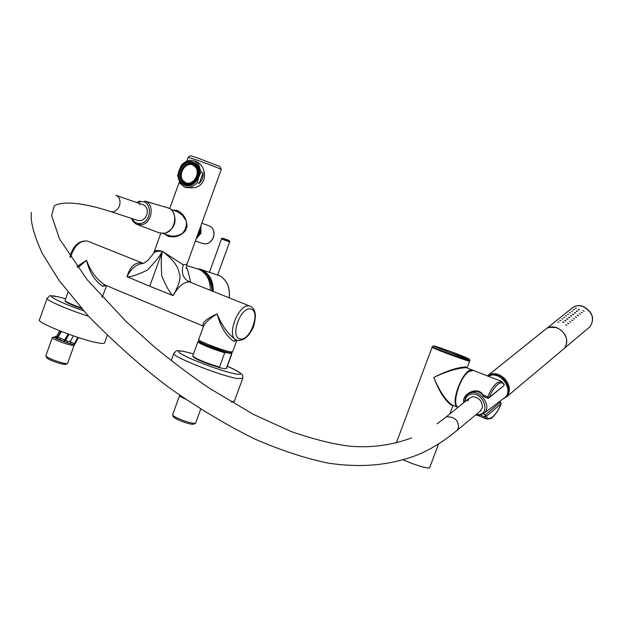 <?xml version="1.0" encoding="UTF-8"?>
<svg xmlns="http://www.w3.org/2000/svg" width="624" height="624" viewBox="0 0 624 624"><rect width="100%" height="100%" fill="white"/><g stroke="black" fill="none" stroke-linecap="round" stroke-linejoin="round"><path stroke-width="0.94" d="M231.793 352.864L229.187 352.716C221.247 351.218 197.808 342.053 198.705 340.821L198.682 339.62M231.59 352.973L232.573 351.967L229.944 351.772C221.45 350.15 196.427 340.267 198.736 339.464L203.393 326.656C205.132 322.702 209.695 318.443 217.09 313.88C220.693 326.999 226.247 336.157 233.75 341.336L236.738 340.135M203.408 326.173C201.607 322.928 206.17 318.833 217.09 313.88C221.731 325.416 227.893 334.004 235.56 339.643L237.346 340.306M188.573 281.135L190.109 282.188L189.236 281.923C183.667 281.954 178.269 286.549 173.051 295.698L172.957 295.682C169.837 292.851 166.124 286.315 161.811 276.081C160.945 264.755 161.117 256.534 162.318 251.417L162.443 251.394C172.567 258.905 178.136 266.167 179.15 273.172C181.358 277.064 179.338 284.528 173.09 295.581L172.957 295.682M142.397 263.071L141.515 262.798C134.612 262.306 129.784 266.978 127.023 276.814L127.109 276.869C131.001 276.978 137.693 274.755 147.194 270.192C154.908 262.376 159.939 256.121 162.287 251.417L162.217 251.308C157.123 250.832 154.019 251.815 152.903 254.264L148.395 259.919C145.111 262.509 143.153 263.702 142.522 263.507C135.97 264.373 130.822 268.772 127.07 276.705L127.109 276.869M162.279 251.495L149.752 286.244L127.07 276.705M173.09 295.581L149.752 286.244M189.236 281.923C182.98 278.452 180.999 272.758 183.277 264.841L162.443 251.394M187.177 263.663L186.997 264.17L183.277 264.841M186.303 266.924L188.042 271.081L190.726 282.438M210.296 290.277C210.405 279.895 206.474 272.86 198.518 269.147L186.584 265.567M143.044 263.258L141.515 262.805M106.142 285.449L102.765 286.338C94.903 281.135 89.489 272.454 86.502 260.294L77.797 267.727M203.401 326.18L104.231 284.645C96.338 279.068 90.425 270.949 86.502 260.294L76.955 266.581M153.356 253.586L154.042 252.127C154.495 250.294 157.217 250.021 162.217 251.308M172.809 210.124L177.083 210.405C183.331 213.416 186.654 218.728 187.044 226.34L185.539 230.521C182.598 234.187 178.784 236.301 174.088 236.863L168.238 236.449L164.674 234.101M186.514 221.45L182.442 215.225L177.442 211.747M181.997 233.945L182.153 233.532C185.25 230.256 186.662 226.356 186.381 221.809M165.68 234.421L168.737 236.597M177.427 210.545L173.831 210.483M183.495 186.381L185.398 187.348L191.864 187.847C207.878 187.863 208.205 165.992 195.624 161.327L193.456 160.68M195.905 161.452L194.665 161.117L198.526 164.198L200.99 172.068L198.76 177.146C193.456 186.67 187.356 188.456 180.453 182.504C178.066 179.002 177.629 174.931 179.143 170.297L179.143 170.29C184.353 160.813 190.437 159.003 197.402 164.861C199.836 168.363 200.288 172.458 198.76 177.146L197.223 182.512C193.284 186.88 188.963 188.284 184.259 186.724L180.04 183.44L177.637 175.609L179.143 170.297M184.626 186.865L185.687 187.442M187.442 187.847L184.509 186.818M196.115 161.717L194.665 161.117C189.836 159.37 185.398 160.75 181.358 165.259L179.143 170.29M182.153 233.532C177.902 235.997 173.69 236.707 169.517 235.661L162.77 233.485M184.642 183.908L184.072 183.183M191.615 163.426L194.337 163.441M193.612 163.987L196.31 165.103M187.769 185.11L187.668 184.517L185.718 184.018M187.668 184.517L188.939 185.008M194.298 182.364L193.666 182.894M198.502 169.595L198.728 171.101M182.707 180.422C177.349 173.995 185.57 161.335 192.785 164.954L195.491 167.115C200.866 173.464 192.785 186.108 185.585 182.676L182.707 180.422M185.804 182.754L182.957 180.515C177.684 174.197 185.57 161.686 192.793 164.962M194.485 163.535L192.379 162.981L191.818 163.457M195.359 164.174L194.852 164.611M186.069 184.954L184.696 184.283L184.571 183.495M196.7 165.586C203.237 173.316 193.432 188.698 184.673 184.54L181.139 181.787C174.626 173.948 184.642 158.551 193.432 162.981L196.7 165.586M200.99 172.068L203.057 172.91C203.455 176.982 202.199 180.453 199.298 183.323L197.223 182.512M203.057 172.91L199.298 183.323M137.015 224.414L159.245 232.885L164.713 233.236C176.14 231.247 178.597 210.296 167.708 207.792L144.737 201.061C154.736 203.354 152.435 222.791 141.921 224.679L136.898 224.375L135.353 223.587L132.818 221.13L131.422 218.384M143.169 204.75C146.89 206.614 148.083 210.023 146.757 214.976L145.252 217.729L143.052 219.734L141.008 220.6L137.873 220.49L141.008 220.6L143.052 219.734L145.252 217.729L146.757 214.976C148.083 210.023 146.89 206.614 143.169 204.75L115.822 195.304M139.901 204.617L139.472 204.734M172.856 211.676L173.074 211.957C177.216 221.309 174.775 228.306 165.766 232.931M196.763 237.167C199.735 234.616 200.897 231.395 200.265 227.495M197.379 235.474L199.82 232.705L199.727 228.985M199.306 230.139L199.095 232.44L197.792 234.335M206.021 344.822L223.603 351.226M198.877 341.227C198.214 342.038 203.159 344.464 213.712 348.481L225.81 352.466L230.818 353.504L231.332 353.005M230.818 353.504L231.527 354.237L231.738 353.816M198.674 341.32L197.948 341.648C198.081 342.724 203.252 345.197 213.463 349.073L224.687 352.825L225.81 352.466M192.839 356.203L193.089 356.725C193.97 358.067 198.97 360.469 208.081 363.932L220.194 367.864L225.233 368.807L226.66 368.152M225.233 368.807L226.356 368.433L231.527 354.237M197.894 341.804L192.738 355.984C193.651 357.365 198.814 359.845 208.237 363.425L219.469 367.138L224.687 352.825M220.194 367.864L219.469 367.138M234.413 401.123L231.208 401.965M172.676 415.155L173.495 416.871C174.158 417.971 177.169 419.554 182.528 421.621C187.988 423.587 191.599 424.468 193.362 424.273L193.596 424.164M179.579 395.585L172.583 414.952C173.339 416.208 176.771 418.01 182.894 420.373C189.134 422.62 193.253 423.626 195.265 423.407L195.64 423.072M179.782 395.327L179.634 395.437C179.361 395.967 180.999 397.067 184.564 398.728L184.961 398.908M65.107 300.768L65.372 301.314C66.089 302.39 70.34 304.395 78.117 307.336L81.635 308.591M68 292.282L65.036 300.62C65.777 301.727 70.169 303.794 78.203 306.836L80.964 307.827M47.081 298.428L39.484 319.761C35.279 322.062 79.708 339.698 97.695 342.794C101.704 343.551 103.997 343.621 104.567 343.021L104.676 342.716M45.872 356.031L46.683 357.685C47.229 358.566 49.787 359.884 54.366 361.631C60.037 363.667 63.781 364.588 65.582 364.4L65.746 364.33M52.283 337.623L45.809 355.898C46.426 356.897 49.343 358.402 54.577 360.399C61.058 362.716 65.333 363.776 67.376 363.566L67.665 363.308M59.569 330.79L56.62 336.266L52.322 337.514C52.112 337.935 53.399 338.793 56.199 340.088L61.113 342.1C68.351 344.674 72.688 345.735 74.116 345.283L74.95 343.996M77.867 337.381L74.342 343.746L74.155 345.205M74.006 344.861L67.057 342.646L67.493 341.211L70.161 341.679L70.606 343.645M73.367 335.884L70.161 341.679L74.342 343.746L74.443 344.292M56.62 336.266L57.595 336.944L56.215 337.888L57.977 337.116L61.152 331.406M60.692 338.575L59.319 339.526L56.488 338.013L58.305 337.225L64.646 340.103L63.859 341.375L65.114 340.361L64.646 340.103L68.032 334.004M68.944 334.331L65.504 340.54L67.493 341.211M58.274 337.28L57.595 336.944L60.762 331.258M61.472 331.539L57.985 337.093M56.215 337.888L54.686 337.007C54.077 337.264 55.099 338.005 57.759 339.238L67.057 342.646L64.139 341.5L65.504 340.54L64.623 340.166M446.012 417.05L469.217 398.26L472.454 396.708C478.803 397.301 482.149 400.85 482.5 407.363L480.137 411.193L482.5 407.363C482.149 400.85 478.803 397.301 472.454 396.708L469.217 398.26L467.813 400.951M469.856 360.625L469.435 359.167L449.842 351.25C428.259 343.793 429.343 344.643 453.11 353.808C476.229 362.294 472.04 359.33 449.842 351.25C434.639 345.79 433.586 345.766 433.43 345.883L432.307 346.632C432.939 347.373 439.772 350.158 452.798 355.001L469.888 360.547M433.313 347.303L433.204 347.584C433.797 348.286 440.232 350.914 452.486 355.469L468.569 360.68M403.361 459.958C414.133 464.506 422.347 467.212 428.002 468.101L429.663 467.688M467.041 367.957L465.98 366.928C457.493 367.318 446.761 370.82 433.789 377.426C439.07 391.349 444.998 400.647 451.565 405.311L452.681 405.194M433.274 347.396L432.104 347.178C429.476 347.006 461.191 359.05 468.25 360.883L469.654 361.171L468.64 360.493M472.774 370.188L466.284 367.676C457.759 367.973 446.924 371.218 433.789 377.426C439.132 390.421 445.107 399.547 451.721 404.804L457.922 407.332C448.828 404.867 463.749 366.686 472.485 370.094L473.047 370.313M485.168 397.043L484.154 396.778L483.226 395.14L487.679 396.911C490.495 390.335 493.615 385.632 497.039 382.808L501.587 381.428L473.296 370.391L468.624 371.686C459.537 377.754 451.612 404.547 458.016 407.332M483.413 395.671L482.906 395.499L483.226 395.14C477.851 385.554 461.432 393.955 463.757 402.675M501.181 403.798L500.3 402.355L485.394 414.874L483.187 413.977M504.122 384.29L504.091 385.187C502.975 382.364 500.924 382.052 497.936 384.259C494.715 386.919 491.782 391.349 489.13 397.535L488.787 398.089M484.614 397.036L487.617 398.229L487.679 396.911L489.13 397.535L503.74 385.741M480.449 415.139L484.684 416.863L486.299 416.317C487.5 419.024 489.583 419.227 492.554 416.918C495.737 414.196 498.615 409.812 501.197 403.767L486.299 416.317L485.394 414.874L484.684 416.863L486.556 419.016C490.207 418.876 492.141 418.322 492.344 417.355C495.674 414.469 498.646 409.952 501.259 403.806L500.581 402.262L499.106 401.879M464.591 402.004L465.426 397.41L464.529 402.051M465.426 397.41L468.07 393.9L471.752 392.543C481.697 390.764 491.572 406.942 484.294 413.096L479.56 415.233M482.906 395.499C480.418 392.012 476.993 390.772 472.641 391.763L468.07 393.9M483.21 395.905L484.154 396.778M503.584 398.486L505.144 397.301C513.139 390.546 502.453 373.058 491.579 375.094L488.186 376.202M200.811 270.27L205.967 273.452L208.463 276.245C211.435 280.457 212.776 285.425 212.48 291.151M203.705 272.407L206.489 273.936M213.166 291.424C213.431 280.699 209.453 273.406 201.232 269.552L196.396 268.46M200.109 269.155L217.581 275.075M207.145 274.622L205.834 274.724M205.358 273.226L204.727 273.421M210.803 283.647L211.949 284.099M211.91 290.714L212.503 290.862M212.519 288.584L211.793 288.249M212.441 287.274L211.622 286.985M566.826 318.7L566.927 319.246L567.918 319.153L566.826 318.7M568.768 317.125L568.87 317.671L569.86 317.577L568.768 317.125M570.703 315.565L570.804 316.103L571.787 316.017L570.703 315.565M572.621 314.005L572.731 314.543L573.713 314.457L572.621 314.005M574.54 312.46L574.649 312.991L575.624 312.905L574.54 312.46M576.451 310.916L576.553 311.446L577.528 311.36L576.451 310.916M578.347 309.379L578.456 309.91L579.431 309.816L578.347 309.379M548.8 327.358L556.663 327.561C565.5 332.194 568.464 338.567 565.539 346.687M562.926 321.859L563.02 322.413L564.018 322.312L562.926 321.859M564.884 320.276L564.977 320.822L565.976 320.728L564.884 320.276M571.405 311.134L572.512 311.173L571.405 311.134M563.69 317.343L564.798 317.39L563.69 317.343M559.783 320.486L560.89 320.533L559.783 320.486M567.567 314.223L568.667 314.27L567.567 314.223M557.817 322.07L558.932 322.117L557.817 322.07M561.74 318.911L562.848 318.958L561.74 318.911M565.633 315.783L566.74 315.822L565.633 315.783M569.486 312.679L570.593 312.718L569.486 312.679M573.316 309.598L574.415 309.637L573.316 309.598M575.211 308.069L576.319 308.108L575.211 308.069M563.347 349.214L563.768 348.863M580.398 314.285L579.142 313.693L580.398 314.285M572.731 320.549L571.467 319.956L572.731 320.549M568.846 323.723L567.583 323.123L568.846 323.723M576.576 317.405L575.32 316.813L576.576 317.405M566.888 325.315L565.625 324.714L566.888 325.315M570.788 322.132L569.533 321.532L570.788 322.132M574.657 318.973L573.401 318.38L574.657 318.973M578.487 315.845L577.239 315.253L578.487 315.845M582.293 312.741L581.045 312.148L582.293 312.741M584.181 311.197L582.933 310.604L584.181 311.197M488.498 375.063L545.189 329.581C550.29 325.51 555.929 326.024 562.107 331.126C567.497 337.295 568.207 343.075 564.229 348.473L562.645 349.807M487.383 375.89C492.586 372.247 498.256 373.082 504.395 378.378C510.073 384.992 510.908 391.069 506.899 396.622L502.733 399.126M487.695 376.007C492.781 372.7 498.256 373.581 504.098 378.667C510.838 387.395 510.565 394.079 503.272 398.72M186.81 161.14L188.152 157.412L195.413 159.572C205.522 163.012 221.356 169.073 221.255 169.463L219.944 166.507L197.348 157.895C187.66 154.721 191.365 156.203 189.891 155.906L188.167 157.365M236.87 340.181L232.627 351.811M235.919 339.791L233.75 341.336M240.014 338.887C249.92 341.866 261.167 311.119 250.895 309.106C240.973 305.643 229.421 337.334 240.014 338.887M249.818 306.15C238.953 302.203 225.521 336.562 236.551 340.057L237.666 340.408C243.212 340.727 247.892 337.327 251.729 330.213C253.718 327.538 254.951 322.553 255.419 315.26C254.857 310.518 253.165 307.538 250.333 306.314L249.818 306.15M101.79 296.642L102.671 296.462M104.715 284.848L102.765 286.338M69.911 256.542C73.187 245.622 78.944 240.443 87.165 240.989L87.298 241.036C79.685 240.505 74.092 245.981 70.535 257.478M221.239 169.51L186.997 264.17L186.17 268.437M182.13 181.311C176.093 174.01 185.312 159.877 193.573 163.972L196.607 166.39C202.66 173.542 193.573 187.777 185.468 183.924L182.208 181.381M195.92 166.67C203.065 175.375 188.666 190.273 182.286 180.859C175.25 172.216 189.431 157.357 195.92 166.67M132.21 218.642C134.168 222.487 137.155 224.055 141.196 223.33C153.106 221.013 151.499 198.432 139.706 201.911L137.483 202.792M196.357 238.298L200.483 233.095L200.671 226.364M200.912 225.709L200.92 233.259L196.123 238.937M209.032 225.763L209.118 225.794C213.439 227.947 214.859 231.808 213.369 237.393L213.361 237.409C211.06 242.463 207.644 244.514 203.096 243.571L195.359 241.051M193.495 353.909L183.838 351.437C174.689 349.978 177.38 352.568 191.911 359.213C209.087 366.421 223.72 371.358 235.802 374.026L235.817 374.026C244.14 375.172 241.316 372.583 227.354 366.249M242.767 378.308L237.401 378.557C220.202 375.851 168.886 355.306 173.94 353.239C177.676 349.565 175.648 350.626 183.277 351.265M65.668 298.81L58.235 296.852C41.246 292.757 57.915 302.11 83.546 310.744M88.569 316.274C67.595 309.629 44.756 299.598 47.167 298.178C51.886 294.77 46.036 295.363 57.845 296.728M64.139 341.5L59.319 339.526M65.122 340.345L68.546 334.183M137.873 220.49L110.464 211.528C114.184 212.48 117.203 210.584 119.512 205.819C120.76 200.437 119.558 196.934 115.9 195.328M437.135 423.79L446.441 416.809C454.358 416.629 458.406 420.1 458.57 427.222L457.158 430.303L456.214 431.09M451.565 405.311L452.057 404.937M465.98 366.928L466.284 367.676M476.112 414.531L478.616 414.617C490.862 413.868 483.444 392.168 471.557 394.103C467.563 394.805 465.426 397.293 465.153 401.552M229.219 297.859C230.209 286.595 226.379 278.873 217.745 274.708C226.442 278.912 230.287 286.634 229.297 297.89M209.297 277.485L207.129 276.627M209.999 278.725L207.925 277.922M210.569 279.911L208.775 279.232M211.458 282.266L210.085 281.767M211.793 283.475L210.592 283.046L211.793 283.475M211.778 288.132L212.441 287.352M221.504 239L229.609 241.948C230.123 240.919 228.969 240.1 226.153 239.491C222.105 238.048 221.957 238.025 225.701 239.429C229.749 240.872 229.897 240.895 226.153 239.491C222.76 237.986 221.208 237.822 221.504 239L209.5 272.095M547.1 328.123L571.615 308.451C574.587 305.713 578.3 305.035 582.761 306.423C592.394 311.774 594.859 318.513 590.14 326.641L564.502 348.176M588.572 327.959L590.14 326.641C594.968 318.396 592.574 311.633 582.964 306.353C579.275 305.152 575.968 305.464 573.043 307.297M494.286 375.086L499.083 376.28L503.459 379.353C506.852 382.933 508.326 386.818 507.866 391.03M250.333 306.314L190.086 282.181M87.875 241.231L142.888 263.227M102.258 297.149L106.564 285.628M154.183 251.753L160.813 233.329M169.697 208.658L179.236 182.185M182.138 181.334L185.468 183.924M207.566 277.43C210.499 281.447 211.942 285.948 211.91 290.924M140.065 200.99L136.703 202.519M170.804 209.422L177.567 211.793M201.802 223.244L209.118 225.794C213.502 227.978 214.952 231.855 213.455 237.416L213.447 237.432C211.162 242.479 207.714 244.522 203.096 243.571M197.543 236.496L197.067 236.34M231.488 353.278L231.832 354.019M226.598 368.332L231.769 354.151M183.401 351.296L193.502 353.886M227.362 366.226C235.56 369.837 240.427 372.59 241.972 374.494C242.752 374.79 242.97 376.186 242.627 378.682L234.25 401.56M173.807 353.582L171.241 360.664M193.362 424.273L195.265 423.407M195.569 423.244L200.671 409.258M57.923 296.751L65.676 298.787M107.281 335.455L104.567 343.021M65.582 364.4L67.376 363.566M67.618 363.425L74.116 345.283M78.499 337.592L74.935 344.027M56.597 336.125L55.801 336.96M110.464 211.528C70.395 198.51 57.135 203.947 54.21 205.834L51.659 215.6L59.467 238.867L87.149 279.708L125.931 321.368L155.119 347.56C174.392 363.254 192.535 376.849 209.547 388.346L253.609 414.469L291.252 431.566C314.449 439.538 334.105 444.421 350.228 446.23C371.342 448.009 391.817 445.224 411.637 437.876M481.073 410.405L457.158 430.303C443.609 441.503 430.053 449.834 416.497 455.302C388.323 465.8 359.221 467.891 327.522 462.985C305.214 458.359 280.753 450.286 254.14 438.758C224.383 423.852 195.437 406.38 167.31 386.35C140.26 365.68 113.849 342.155 88.085 315.752L59.179 280.582L42.323 253.531C35.584 238.828 31.871 227.027 31.2 218.111L31.333 212.456M429.562 467.953L438.586 443.906M449.834 413.954L453.063 405.35M467.095 367.973L469.654 361.171M396.318 442.97L432.073 347.256M477.578 415.35L486.556 419.016M499.286 401.739L500.581 402.262M501.587 381.428L504.2 384.509L503.88 385.624L488.92 397.979L487.617 398.229M475.527 415.022L479.318 415.327L484.294 413.096L505.144 397.301M217.495 275.293L229.609 241.948M506.899 396.622L564.229 348.473"/></g></svg>
